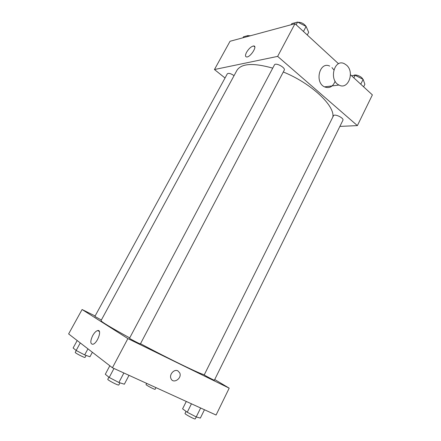 <?xml version="1.0" encoding="UTF-8"?>
<svg xmlns="http://www.w3.org/2000/svg" width="441" height="441" viewBox="0 0 441 441"><rect width="100%" height="100%" fill="white"/><g stroke="black" fill="none" stroke-linecap="round" stroke-linejoin="round"><path stroke-width="0.66" d="M225.031 78.007L214.447 69.535L230.037 41.278L294.996 23.698L338.539 63.758M350.441 74.711L372.375 94.892L357.381 125.608L339.879 126.402M332.828 117.036C335.121 105.873 311.34 83.327 283.293 71.982M272.731 68.14C253.272 62.677 241.337 63.41 236.933 70.356L101.039 320.607C101.116 321.693 110.674 327.454 129.72 337.9M214.447 69.535L277.648 56.387L357.381 125.608M284.23 70.202C285.878 67.699 275.57 62.175 274.423 64.948L129.522 338.264C129.081 338.418 140.53 344.36 140.403 343.908L284.23 70.202M342.9 120.299C344.3 118.067 334.355 113.354 333.44 115.807L204.238 374.872C203.836 374.993 214.513 380.605 214.387 380.203L342.9 120.299M101.364 320.017L94.865 316.445L227.313 73.823C228.57 72.87 230.819 73.476 234.061 75.643M277.648 56.387L294.996 23.698M246.558 52.308C248.84 48.576 251.194 46.465 253.619 45.963C257.836 45.616 250.631 57.17 246.745 56.983C245.168 56.779 245.102 55.219 246.558 52.308M331.963 67.578L333.837 69.86M335.138 81.238C332.861 86.8 329.322 88.68 324.515 86.877C314.317 82.318 319.67 61.062 329.714 66.1M346.582 65.191C354.955 72.252 348.109 90.322 338.991 85.041C328.65 80.328 334.129 58.449 344.305 63.664L346.582 65.191M204.304 374.734C200.964 374.381 169.802 359.327 140.514 343.71M95.124 315.977L82.087 309.521L127.896 338.594L229.193 388.163L214.723 379.514M82.087 309.521L68.625 333.925L112.416 367.761L216.073 415.036L229.193 388.163M112.416 367.761L127.896 338.594M92.687 335.629C94.291 332.801 95.923 331.119 97.577 330.585C102.444 329.041 97.577 343.374 92.864 344.278C90.212 344.052 90.151 341.169 92.687 335.629M177.839 370.837L179.719 372.86C182.337 378.411 173.048 384.42 170.926 378.483C169.085 374.453 174.223 368.808 177.839 370.837L179.719 372.86C182.337 378.411 173.048 384.42 170.926 378.483M77.192 340.546L73.118 347.993L76.155 350.474L84.666 354.917L89.931 356.763L92.362 352.265M84.666 354.917L87.952 348.859M76.155 350.474L80.273 342.927M86.122 355.424L85.058 357.386C84.986 358.131 74.661 352.872 75.246 352.387L76.26 350.529M109.831 365.76L105.305 374.266L109.214 377.452L118.872 382.496L124.356 384.21L129.009 375.33M118.872 382.496L123.871 372.987M109.214 377.452L113.971 368.472M119.952 382.832L118.833 384.96C118.706 385.903 107.086 379.899 107.791 379.254L108.888 377.187M155.993 387.633L155.149 389.282C155.105 389.954 145.513 384.932 146.032 384.513L146.627 383.361M186.289 401.453L182.591 408.835L187.243 412.252L196.228 416.943L200.341 418.096L204.459 409.739M186.036 411.365L185.005 413.438C184.388 413.983 195.17 419.733 195.253 418.9L200.649 408.002M187.243 412.252L191.449 403.807M242.93 37.788L243.471 36.801L248.09 35.545L249.171 36.096M247.544 36.537L248.09 35.545M250.516 35.732L248.454 35.727M291.22 24.718L291.804 23.627L297.576 22.05L306.115 26.443L308.672 32.309L307.267 34.988M303.463 31.487L306.115 26.443M296.143 24.751L297.576 22.05M306.054 26.416C303.981 23.605 301.291 22.221 297.984 22.259M351.582 75.758L355.126 75.257L363.141 79.38L364.883 84.275L363.621 86.838M360.76 84.198L363.141 79.38M353.842 77.837L355.126 75.257M362.723 79.165C362.033 76.618 355.38 73.89 353.704 75.455M324.515 86.877L338.991 85.041M254.815 46.989L253.619 45.963M99.352 331.445L97.577 330.585"/></g></svg>
